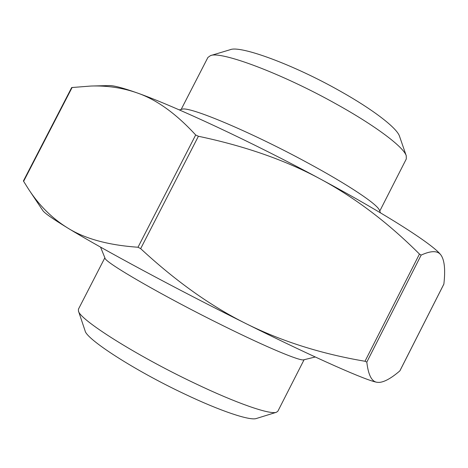 <?xml version="1.0" encoding="UTF-8"?>
<svg xmlns="http://www.w3.org/2000/svg" width="468" height="468" viewBox="0 0 468 468"><rect width="100%" height="100%" fill="white"/><g stroke="black" fill="none" stroke-linecap="round" stroke-linejoin="round"><path stroke-width="0.7" d="M198.397 136.264L195.682 134.971C175.892 113.443 156.277 99.391 136.843 92.81C173.885 105.756 252.129 142.184 320.586 179.121C286.065 160.442 245.337 146.156 198.397 136.264L140.663 248.648C176.003 281.397 211.325 306.493 246.63 323.932C282.029 341.453 321.487 353.896 364.999 361.261L366.813 362.103C368.293 375.061 371.779 381.794 377.266 382.309L379.156 382.414C384.427 382.046 391.324 378.208 399.847 370.89L399.924 370.75M90.962 86.036L109.073 85.58C113.56 85.439 122.815 87.849 136.843 92.81C122.329 87.768 107.032 85.509 90.962 86.036L71.68 87.551L23.4 180.964L28.478 189.072C38.996 205.282 51.936 218.176 67.293 227.752C84.562 238.674 108.137 245.173 138.001 247.239L140.663 248.648M443.787 284.234L443.869 284.07C445.419 270.463 444.612 261.045 441.447 255.815L441.301 255.592C438.194 250.538 431.478 250.374 421.153 255.101L419.451 254.048C388.183 222.803 355.23 197.829 320.586 179.121C389.06 215.883 435.649 246.25 441.295 255.586L441.324 255.627M379.156 382.414L377.266 382.309C368 381.274 316.988 358.944 246.63 323.932C176.752 289.259 100.573 248.215 67.293 227.752C52.445 218.655 44.279 212.911 42.781 210.506L28.478 189.072M78.437 310.957L85.094 330.829C86.282 339.165 134.374 370.346 184.369 393.892C220.867 411.296 250.158 420.931 256.406 418.491L276.424 412.267C270.094 414.853 236.662 403.41 193.974 382.918C135.416 355.118 79.227 319.346 78.437 310.957L78.448 309.155L104.867 257.786M304.083 359.734L277.875 411.208L276.424 412.267M100.561 247.122L105.007 258.137C104.504 262.209 163.039 296.15 223.195 325.751C267.474 347.671 300.386 361.308 303.714 359.822L315.256 356.985M181.151 109.459L207.903 57.453L210.489 55.616C220.826 50.778 281.923 73.505 336.469 104.148C376.114 126.138 403.79 147.221 406.271 155.803L406.294 158.974L379.759 211.097M406.271 155.803L399.514 136.258C397.092 128.138 373.183 109.535 339.382 90.681C292.968 64.432 240.33 45.279 230.297 49.666L210.489 55.616M179.314 109.898L182.111 109.231C188.575 105.926 249.836 131.449 306.721 162.349C348.391 184.796 377.553 204.422 379.384 210.185L380.484 212.846M195.682 134.971L138.001 247.239M23.605 181.344L72.13 87.452M443.869 284.07L399.847 370.89M366.813 362.103L421.153 255.101M419.451 254.048L364.999 361.261M399.912 370.82L443.839 284.175"/></g></svg>
